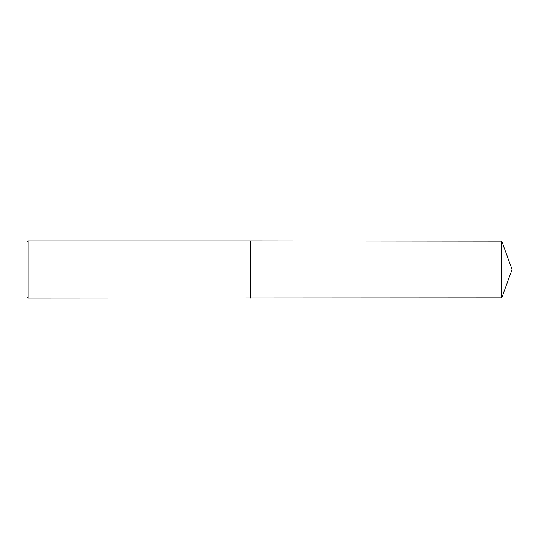 <?xml version="1.0" encoding="UTF-8"?>
<svg xmlns="http://www.w3.org/2000/svg" width="539" height="539" viewBox="0 0 539 539"><rect width="100%" height="100%" fill="white"/><g stroke="black" fill="none" stroke-linecap="round" stroke-linejoin="round"><path stroke-width="0.81" d="M28.136 269.5L28.136 298.033L26.95 296.848L26.95 242.152L28.136 240.967L28.136 269.5M250.473 298.033L250.473 240.967L501.748 241.202L501.748 297.797L28.136 298.033M250.473 240.967L28.136 240.967M501.748 297.797L512.05 269.5L501.748 241.202"/></g></svg>
